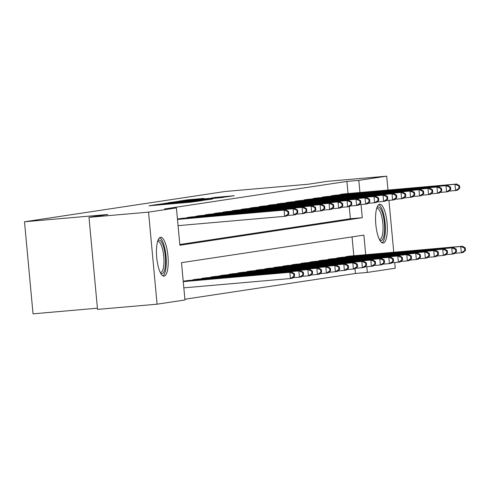 <?xml version="1.0" encoding="UTF-8"?>
<svg xmlns="http://www.w3.org/2000/svg" width="490" height="490" viewBox="0 0 490 490"><rect width="100%" height="100%" fill="white"/><g stroke="black" fill="none" stroke-linecap="round" stroke-linejoin="round"><path stroke-width="0.73" d="M156.941 204.557L148.942 205.812L191.026 202.131L201.647 200.673L156.941 204.557M383.235 243.04A19.49 5.666 -95 0 1 383.131 243.052A19.49 5.666 -95 0 1 375.805 224.304A19.49 5.666 -95 0 1 379.634 204.232A19.49 5.666 -95 0 1 379.738 204.22A19.49 5.666 -95 0 1 387.063 222.962A19.49 5.666 -95 0 1 383.235 243.04M164.138 276.127A19.49 5.666 -95 0 1 164.04 276.139A19.49 5.666 -95 0 1 156.714 257.391A19.49 5.666 -95 0 1 160.542 237.313A19.49 5.666 -95 0 1 160.64 237.301A19.49 5.666 -95 0 1 167.966 256.05A19.49 5.666 -95 0 1 164.138 276.127M203.944 198.407L187.456 199.846L179.022 201.127L222.846 197.329L234.324 195.737L215.282 197.415L211.613 197.972L225.063 196.913L216.641 197.807L184.289 200.551L203.944 198.407M365.712 254.702L363.892 235.114L181.496 262.658L184.957 299.978L157.076 304.192L97.522 309.398L88.984 217.339L107.874 214.485L24.5 221.774L224.886 191.517L308.259 184.228L327.142 181.374L386.696 176.167L387.982 190.053M88.984 217.339L148.537 212.133L176.418 207.925L179.879 245.245L362.275 217.701L361.057 204.508M348.029 193.544L346.908 181.423L164.505 208.967L176.418 207.925M346.908 181.423L358.815 180.381L386.696 176.167M168.536 202.854L158.791 204.324L200.882 200.643L212.36 199.05L168.536 202.854L168.566 203.179M168.143 202.762L179.518 201.194L223.342 197.397L196.514 200.067L212.562 198.928L168.143 202.787M179.812 244.498L350.368 218.742L349.241 206.584M178.231 219.257L178.195 218.883L182.519 218.307M187.223 217.897L187.192 217.523L191.517 216.948M196.221 216.537L196.184 216.164L200.508 215.594M205.212 215.184L205.175 214.804L209.5 214.234M214.204 213.824L214.173 213.45L218.497 212.874M223.201 212.464L223.164 212.09L227.489 211.515M232.193 211.104L232.162 210.731L236.486 210.161M241.19 209.751L241.154 209.371L245.478 208.801M250.182 208.391L250.145 208.017L254.469 207.442M259.173 207.031L259.143 206.657L263.467 206.082M268.171 205.671L268.134 205.298L272.458 204.728M277.162 204.318L277.132 203.938L281.456 203.368M286.16 202.958L286.123 202.584L290.447 202.009M295.151 201.598L295.115 201.225L299.439 200.649M304.143 200.239L304.112 199.865L308.437 199.295M313.141 198.885L313.104 198.505L317.428 197.936M322.132 197.525L322.102 197.151L326.426 196.576M331.13 196.165L331.093 195.792L335.417 195.216M340.121 194.806L340.085 194.432L344.409 193.862M184.889 299.231L355.446 273.475L355.011 268.783M353.798 255.743L352.053 236.903M184.001 281.456L183.964 281.082L188.289 280.507M192.993 280.096L192.962 279.723L197.286 279.147M201.99 278.737L201.954 278.363L206.278 277.793M210.982 277.383L210.945 277.003L215.269 276.434M219.973 276.023L219.943 275.65L224.267 275.074M228.971 274.663L228.934 274.29L233.258 273.714M237.962 273.304L237.932 272.93L242.256 272.36M246.96 271.95L246.923 271.57L251.248 271.001M255.952 270.59L255.915 270.217L260.239 269.641M264.943 269.231L264.912 268.857L269.237 268.281M273.941 267.871L273.904 267.497L278.228 266.928M282.932 266.517L282.901 266.137L287.226 265.568M291.93 265.157L291.893 264.784L296.217 264.208M300.921 263.798L300.885 263.424L305.209 262.848M309.913 262.438L309.882 262.064L314.206 261.495M318.91 261.084L318.874 260.704L323.198 260.135M327.902 259.725L327.871 259.351L332.196 258.775M336.899 258.365L336.863 257.991L341.187 257.415M345.891 257.005L345.854 256.631L350.179 256.062M24.5 221.774L33.038 313.833L97.412 308.204M157.076 304.192L148.537 212.133M388.938 200.355L393.752 252.252M394.713 262.554L395.234 268.226L367.353 272.434L366.826 266.707M355.446 273.475L367.353 272.434M359.942 192.503L358.815 180.381M350.368 218.742L362.275 217.701M161.21 204.018L202.787 200.275L161.21 204.018M181.845 201.304L193.348 200.337L181.845 201.304M294.613 276.207L294.386 273.72L293.663 273.83L293.896 276.317L294.613 276.207L292.23 278.265L290.429 278.534L289.853 272.318L291.654 272.042L183.248 281.523M183.836 287.857L290.429 278.534L293.896 276.317M183.254 281.634L289.853 272.318L293.663 273.83M291.654 272.042L294.386 273.72M288.843 214.007L288.616 211.521L287.893 211.631L288.126 214.118L288.843 214.007L286.46 216.066L284.659 216.335L284.084 210.118L177.484 219.434M287.893 211.631L284.084 210.118L285.884 209.843L177.478 219.324M288.126 214.118L284.659 216.335L178.06 225.657M288.616 211.521L285.884 209.843M303.61 274.853L303.377 272.36L302.661 272.471L302.887 274.957L303.61 274.853L301.228 276.905L299.427 277.175L298.851 270.958L300.646 270.688L187.113 280.605M292.824 277.757L299.427 277.175L302.887 274.957M185.134 280.905L298.851 270.958L302.661 272.471M300.646 270.688L303.377 272.36M312.602 273.493L312.375 271.007L311.652 271.111L311.885 273.604L312.602 273.493L310.219 275.545L308.418 275.821L307.843 269.598L309.643 269.329L196.104 279.245M301.816 276.397L308.418 275.821L311.885 273.604M194.132 279.545L307.843 269.598L311.652 271.111M309.643 269.329L312.375 271.007M321.599 272.134L321.366 269.647L320.644 269.757L320.877 272.244L321.599 272.134L319.211 274.192L317.416 274.461L316.834 268.238L318.635 267.969L205.102 277.891M310.807 275.037L317.416 274.461L320.877 272.244M203.123 278.185L316.834 268.238L320.644 269.757M318.635 267.969L321.366 269.647M297.84 212.654L297.608 210.161L296.891 210.271L297.118 212.758L297.84 212.654L295.458 214.706L293.657 214.975L293.081 208.758L179.364 218.705M296.891 210.271L293.081 208.758L294.876 208.489L181.343 218.405M297.118 212.758L293.657 214.975L287.054 215.557M297.608 210.161L294.876 208.489M306.832 211.294L306.599 208.807L305.882 208.912L306.115 211.398L306.832 211.294L304.449 213.346L302.649 213.622L302.073 207.399L188.362 217.346M305.882 208.912L302.073 207.399L303.874 207.129L190.334 217.046M306.115 211.398L302.649 213.622L296.046 214.197M306.599 208.807L303.874 207.129M315.829 209.934L315.597 207.448L314.874 207.558L315.107 210.045L315.829 209.934L313.441 211.992L311.646 212.262L311.064 206.039L197.354 215.986M314.874 207.558L311.064 206.039L312.865 205.769L199.332 215.692M315.107 210.045L311.646 212.262L305.037 212.838M315.597 207.448L312.865 205.769M330.591 270.774L330.358 268.287L329.641 268.398L329.874 270.884L330.591 270.774L328.208 272.832L326.407 273.102L325.832 266.885L327.632 266.609L214.093 276.532M319.805 273.677L326.407 273.102L329.874 270.884M212.115 276.832L325.832 266.885L329.641 268.398M327.632 266.609L330.358 268.287M324.821 208.575L324.588 206.088L323.872 206.198L324.098 208.685L324.821 208.575L322.438 210.633L320.638 210.902L320.062 204.685L206.345 214.632M323.872 206.198L320.062 204.685L321.863 204.41L208.324 214.332M324.098 208.685L320.638 210.902L314.035 211.478M324.588 206.088L321.863 204.41M157.86 240.651A16.868 4.9 -95 0 1 163.427 246.366A16.868 4.9 -95 0 1 165.418 264.649A16.868 4.9 -95 0 1 160.714 273.322M160.31 272.544A15.619 4.539 85 0 0 160.604 272.55A15.619 4.539 85 0 0 163.862 264.177A15.619 4.539 85 0 0 157.884 241.435A15.619 4.539 85 0 0 157.59 241.49M162.95 275.888A19.367 5.629 85 0 0 166.159 265.8A19.367 5.629 85 0 0 159.611 237.742M376.951 207.57A16.868 4.9 -95 0 1 377.968 207.007A16.868 4.9 -95 0 1 384.387 223.066A16.868 4.9 -95 0 1 381.085 240.596A16.868 4.9 -95 0 1 379.811 240.235M379.401 239.457A15.619 4.539 85 0 0 379.695 239.469A15.619 4.539 85 0 0 379.781 239.457A15.619 4.539 85 0 0 382.843 223.367A15.619 4.539 85 0 0 376.975 208.348A15.619 4.539 85 0 0 376.896 208.354A15.619 4.539 85 0 0 376.688 208.403M382.041 242.801A19.367 5.629 85 0 0 385.134 223.311A19.367 5.629 85 0 0 378.703 204.655M339.582 269.42L339.356 266.928L338.633 267.038L338.866 269.525L339.582 269.42L337.2 271.472L335.399 271.742L334.823 265.525L336.624 265.255L223.091 275.172M328.796 272.324L335.399 271.742L338.866 269.525M221.113 275.472L334.823 265.525L338.633 267.038M336.624 265.255L339.356 266.928M333.812 207.221L333.586 204.728L332.863 204.838L333.096 207.325L333.812 207.221L331.43 209.273L329.629 209.542L329.053 203.326L215.343 213.273M332.863 204.838L329.053 203.326L330.854 203.056L217.315 212.972M333.096 207.325L329.629 209.542L323.026 210.124M333.586 204.728L330.854 203.056M348.58 268.061L348.347 265.574L347.63 265.678L347.857 268.171L348.58 268.061L346.197 270.113L344.397 270.388L343.821 264.165L345.615 263.896L232.082 273.812M337.794 270.964L344.397 270.388L347.857 268.171M230.104 274.112L343.821 264.165L347.63 265.678M345.615 263.896L348.347 265.574M342.81 205.861L342.577 203.375L341.861 203.479L342.087 205.965L342.81 205.861L340.428 207.913L338.627 208.189L338.051 201.966L224.334 211.913M341.861 203.479L338.051 201.966L339.846 201.696L226.313 211.613M342.087 205.965L338.627 208.189L332.024 208.764M342.577 203.375L339.846 201.696M357.571 266.701L357.345 264.214L356.622 264.324L356.855 266.811L357.571 266.701L355.189 268.759L353.388 269.028L352.812 262.805L354.613 262.536L241.074 272.458M346.785 269.604L353.388 269.028L356.855 266.811M239.102 272.752L352.812 262.805L356.622 264.324M354.613 262.536L357.345 264.214M351.802 204.502L351.569 202.015L350.852 202.125L351.085 204.612L351.802 204.502L349.419 206.56L347.618 206.829L347.043 200.606L233.332 210.553M350.852 202.125L347.043 200.606L348.843 200.337L235.304 210.259M351.085 204.612L347.618 206.829L341.016 207.405M351.569 202.015L348.843 200.337M366.569 265.341L366.336 262.854L365.613 262.965L365.846 265.451L366.569 265.341L364.18 267.399L362.386 267.669L361.804 261.452L363.605 261.176L250.072 271.099M355.777 268.244L362.386 267.669L365.846 265.451M248.093 271.399L361.804 261.452L365.613 262.965M363.605 261.176L366.336 262.854M360.799 203.142L360.567 200.655L359.844 200.765L360.077 203.252L360.799 203.142L358.411 205.2L356.616 205.469L356.034 199.252L242.323 209.199M359.844 200.765L356.034 199.252L357.835 198.977L244.302 208.899M360.077 203.252L356.616 205.469L350.007 206.045M360.567 200.655L357.835 198.977M375.56 263.988L375.328 261.495L374.611 261.605L374.844 264.092L375.56 263.988L373.178 266.039L371.377 266.309L370.801 260.092L372.602 259.822L259.063 269.739M364.774 266.891L371.377 266.309L374.844 264.092M257.085 270.039L370.801 260.092L374.611 261.605M372.602 259.822L375.328 261.495M369.791 201.788L369.558 199.295L368.841 199.406L369.068 201.892L369.791 201.788L367.408 203.84L365.607 204.11L365.032 197.893L251.315 207.84M368.841 199.406L365.032 197.893L366.832 197.623L253.293 207.54M369.068 201.892L365.607 204.11L359.005 204.691M369.558 199.295L366.832 197.623M384.552 262.628L384.325 260.141L383.603 260.245L383.835 262.738L384.552 262.628L382.169 264.68L380.375 264.955L379.793 258.732L381.594 258.463L268.061 268.379M373.766 265.531L380.375 264.955L383.835 262.738M266.082 268.679L379.793 258.732L383.603 260.245M381.594 258.463L384.325 260.141M378.782 200.428L378.556 197.942L377.833 198.046L378.066 200.532L378.782 200.428L376.4 202.48L374.599 202.756L374.023 196.533L260.312 206.48M377.833 198.046L374.023 196.533L375.824 196.263L262.285 206.18M378.066 200.532L374.599 202.756L367.996 203.332M378.556 197.942L375.824 196.263M393.55 261.268L393.317 258.781L392.6 258.892L392.827 261.378L393.55 261.268L391.167 263.326L389.366 263.596L388.791 257.373L390.585 257.103L277.052 267.026M382.764 264.171L389.366 263.596L392.827 261.378M275.074 267.32L388.791 257.373L392.6 258.892M390.585 257.103L393.317 258.781M387.78 199.069L387.547 196.582L386.83 196.692L387.057 199.179L387.78 199.069L385.397 201.127L383.596 201.396L383.021 195.173L269.304 205.12M386.83 196.692L383.021 195.173L384.815 194.904L271.282 204.826M387.057 199.179L383.596 201.396L376.994 201.972M387.547 196.582L384.815 194.904M402.541 259.908L402.315 257.421L401.592 257.532L401.825 260.019L402.541 259.908L400.159 261.966L398.358 262.236L397.782 256.019L399.583 255.743L286.044 265.666M391.755 262.812L398.358 262.236L401.825 260.019M284.071 265.966L397.782 256.019L401.592 257.532M399.583 255.743L402.315 257.421M396.771 197.709L396.539 195.222L395.822 195.332L396.055 197.819L396.771 197.709L394.389 199.767L392.588 200.036L392.012 193.82L278.302 203.767M395.822 195.332L392.012 193.82L393.813 193.544L280.274 203.466M396.055 197.819L392.588 200.036L385.985 200.612M396.539 195.222L393.813 193.544M411.539 258.555L411.306 256.062L410.583 256.172L410.816 258.659L411.539 258.555L409.15 260.607L407.355 260.876L406.774 254.659L408.574 254.39L295.041 264.306M400.747 261.458L407.355 260.876L410.816 258.659M293.063 264.606L406.774 254.659L410.583 256.172M408.574 254.39L411.306 256.062M405.769 196.355L405.536 193.862L404.813 193.973L405.046 196.459L405.769 196.355L403.38 198.407L401.586 198.677L401.004 192.46L287.293 202.407M404.813 193.973L401.004 192.46L402.805 192.19L289.272 202.107M405.046 196.459L401.586 198.677L394.977 199.258M405.536 193.862L402.805 192.19M420.53 257.195L420.298 254.708L419.581 254.812L419.814 257.305L420.53 257.195L418.148 259.247L416.347 259.522L415.771 253.299L417.572 253.03L304.033 262.946M409.744 260.098L416.347 259.522L419.814 257.305M302.054 263.246L415.771 253.299L419.581 254.812M417.572 253.03L420.298 254.708M414.761 194.996L414.528 192.509L413.811 192.613L414.038 195.1L414.761 194.996L412.378 197.047L410.577 197.323L410.001 191.1L296.285 201.047M413.811 192.613L410.001 191.1L411.802 190.831L298.263 200.747M414.038 195.1L410.577 197.323L403.974 197.899M414.528 192.509L411.802 190.831M429.522 255.835L429.295 253.348L428.572 253.459L428.805 255.945L429.522 255.835L427.139 257.893L425.345 258.163L424.763 251.94L426.563 251.67L313.03 261.593M418.736 258.738L425.345 258.163L428.805 255.945M311.052 261.887L424.763 251.94L428.572 253.459M426.563 251.67L429.295 253.348M423.752 193.636L423.525 191.149L422.803 191.259L423.035 193.746L423.752 193.636L421.369 195.694L419.569 195.963L418.993 189.74L305.282 199.687M422.803 191.259L418.993 189.74L420.794 189.471L307.255 199.393M423.035 193.746L419.569 195.963L412.966 196.539M423.525 191.149L420.794 189.471M438.519 254.475L438.287 251.989L437.57 252.099L437.797 254.586L438.519 254.475L436.137 256.533L434.336 256.803L433.76 250.586L435.555 250.31L322.022 260.233M427.733 257.379L434.336 256.803L437.797 254.586M320.043 260.533L433.76 250.586L437.57 252.099M435.555 250.31L438.287 251.989M432.75 192.276L432.517 189.789L431.8 189.9L432.027 192.386L432.75 192.276L430.367 194.334L428.566 194.604L427.99 188.387L314.274 198.334M431.8 189.9L427.99 188.387L429.785 188.111L316.252 198.034M432.027 192.386L428.566 194.604L421.964 195.179M432.517 189.789L429.785 188.111M447.511 253.122L447.284 250.629L446.562 250.739L446.794 253.226L447.511 253.122L445.128 255.174L443.327 255.443L442.752 249.226L444.553 248.957L331.013 258.873M436.725 256.025L443.327 255.443L446.794 253.226M329.041 259.173L442.752 249.226L446.562 250.739M444.553 248.957L447.284 250.629M441.741 190.922L441.508 188.43L440.792 188.54L441.024 191.026L441.741 190.922L439.359 192.974L437.558 193.244L436.982 187.027L323.271 196.974M440.792 188.54L436.982 187.027L438.783 186.757L325.244 196.674M441.024 191.026L437.558 193.244L430.955 193.826M441.508 188.43L438.783 186.757M456.509 251.762L456.276 249.275L455.553 249.379L455.786 251.872L456.509 251.762L454.12 253.814L452.325 254.09L451.743 247.867L453.544 247.597L340.011 257.513M445.716 254.665L452.325 254.09L455.786 251.872M338.033 257.814L451.743 247.867L455.553 249.379M453.544 247.597L456.276 249.275M450.739 189.563L450.506 187.076L449.783 187.18L450.016 189.667L450.739 189.563L448.35 191.614L446.555 191.89L445.974 185.667L332.263 195.614M449.783 187.18L445.974 185.667L447.774 185.398L334.241 195.314M450.016 189.667L446.555 191.89L439.947 192.466M450.506 187.076L447.774 185.398M465.5 250.402L465.267 247.916L464.551 248.026L464.783 250.513L465.5 250.402L463.117 252.46L461.317 252.73L460.741 246.507L462.542 246.237L349.002 256.16M454.714 253.306L461.317 252.73L464.783 250.513M347.024 256.454L460.741 246.507L464.551 248.026M462.542 246.237L465.267 247.916M459.73 188.203L459.498 185.716L458.781 185.826L459.007 188.313L459.73 188.203L457.348 190.261L455.547 190.53L454.971 184.307L341.254 194.254M458.781 185.826L454.971 184.307L456.772 184.038L343.233 193.96M459.007 188.313L455.547 190.53L448.944 191.106M459.498 185.716L456.772 184.038M154.858 205.292L154.809 204.777M176.602 203.393L176.559 202.878M162.368 204.636L162.337 204.324M165.871 204.33L165.841 204.018M175.628 203.479L175.585 203.019M184.111 202.738L184.081 202.425M187.615 202.431L187.59 202.119M165.522 203.485L165.491 203.16M176.504 201.813L176.474 201.506M179.548 201.513L179.518 201.194M218.356 197.415L218.326 197.103M187.486 200.153L187.456 199.846M190.53 199.859L190.5 199.534M185.514 281.321L185.477 280.874M186.457 281.242L186.414 280.788M194.512 279.962L194.469 279.514M195.449 279.882L195.412 279.429M203.503 278.608L203.46 278.155M204.446 278.522L204.404 278.069M180.645 218.589L180.688 219.042M179.701 218.675L179.744 219.122M189.642 217.229L189.679 217.683M188.699 217.315L188.742 217.762M198.634 215.87L198.677 216.323M197.691 215.955L197.733 216.409M212.501 277.248L212.458 276.795M213.438 277.168L213.395 276.709M207.625 214.51L207.668 214.969M206.688 214.596L206.731 215.049M221.492 275.888L221.449 275.441M222.436 275.809L222.393 275.356M216.623 213.156L216.666 213.609M215.68 213.242L215.722 213.689M230.484 274.529L230.447 274.082M231.427 274.449L231.384 273.996M225.614 211.796L225.657 212.25M224.671 211.882L224.714 212.329M239.481 273.175L239.439 272.722M240.418 273.089L240.382 272.636M234.612 210.437L234.649 210.89M233.669 210.522L233.712 210.976M248.473 271.815L248.43 271.362M249.416 271.736L249.373 271.276M243.604 209.077L243.646 209.536M242.66 209.163L242.703 209.616M257.471 270.456L257.428 270.008M258.408 270.376L258.365 269.923M252.595 207.723L252.638 208.177M251.658 207.809L251.701 208.256M266.462 269.096L266.419 268.649M267.405 269.016L267.362 268.563M261.593 206.364L261.636 206.817M260.649 206.449L260.692 206.896M275.454 267.742L275.417 267.289M276.397 267.656L276.354 267.203M270.584 205.004L270.627 205.457M269.641 205.089L269.684 205.543M284.451 266.382L284.408 265.929M285.388 266.303L285.352 265.843M279.582 203.644L279.618 204.103M278.639 203.73L278.681 204.183M293.443 265.023L293.4 264.576M294.386 264.943L294.343 264.49M288.573 202.29L288.616 202.744M287.63 202.376L287.673 202.823M302.44 263.663L302.397 263.216M303.377 263.583L303.335 263.13M297.565 200.931L297.608 201.384M296.628 201.016L296.671 201.464M311.432 262.309L311.389 261.856M312.375 262.224L312.332 261.77M306.562 199.571L306.605 200.024M305.619 199.657L305.662 200.11M320.423 260.95L320.387 260.496M321.366 260.87L321.324 260.411M315.554 198.211L315.597 198.671M314.611 198.297L314.654 198.75M329.421 259.59L329.378 259.143M330.358 259.51L330.321 259.057M324.552 196.857L324.588 197.311M323.608 196.943L323.651 197.39M338.412 258.23L338.37 257.783M339.356 258.15L339.313 257.697M333.543 195.498L333.586 195.951M332.6 195.584L332.643 196.031M347.41 256.876L347.367 256.423M348.347 256.791L348.304 256.337M342.535 194.138L342.577 194.591M341.597 194.224L341.64 194.677M156.818 205.12L156.782 204.71M178.562 203.221L178.525 202.805"/></g></svg>
